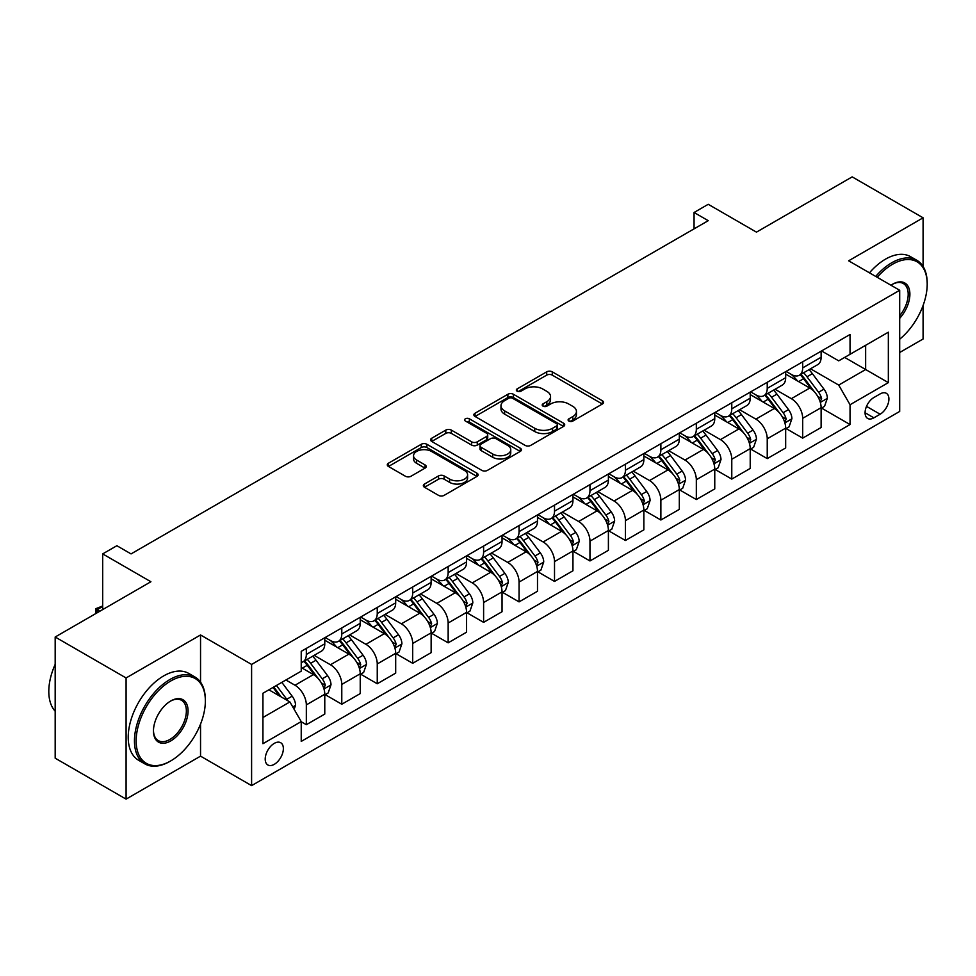 <?xml version="1.0" encoding="UTF-8"?>
<svg xmlns="http://www.w3.org/2000/svg" width="976" height="976" viewBox="0 0 976 976"><rect width="100%" height="100%" fill="white"/><g stroke="black" fill="none" stroke-linecap="round" stroke-linejoin="round"><path stroke-width="1.46" d="M568.91 421.071A2.757 1.586 0 0 0 572.814 421.071L602.387 403.991A3.941 2.269 0 0 0 603.546 402.393A3.941 2.269 0 0 0 602.387 400.782L552.282 371.844A3.941 2.269 0 0 0 546.706 371.844L517.134 388.924A2.757 1.586 0 0 0 516.328 390.046A2.757 1.586 0 0 0 517.134 391.181A2.757 1.586 0 0 0 521.025 391.181L524.856 388.96A12.603 7.271 0 0 1 542.68 388.96L546.853 391.376A12.603 7.271 0 0 1 550.537 396.524A12.603 7.271 0 0 1 546.853 401.661L543.022 403.869A2.757 1.586 0 0 0 542.217 405.003A2.757 1.586 0 0 0 543.022 406.126A2.757 1.586 0 0 0 546.926 406.126L550.745 403.918A12.603 7.271 0 0 1 568.569 403.918L572.741 406.321A12.603 7.271 0 0 1 576.438 411.469A12.603 7.271 0 0 1 572.741 416.618L568.91 418.826A2.757 1.586 0 0 0 568.105 419.948A2.757 1.586 0 0 0 568.91 421.071L568.91 418.826M274.28 764.33A12.834 7.405 120 0 0 282.674 753.021A12.834 7.405 120 0 0 280.698 742.736A12.834 7.405 120 0 0 274.28 743.37A12.834 7.405 120 0 0 265.899 754.68A12.834 7.405 120 0 0 267.863 764.964A12.834 7.405 120 0 0 274.28 764.33M424.499 484.035A3.941 2.269 0 0 0 423.34 485.645A3.941 2.269 0 0 0 424.499 487.256L438.553 495.369A3.941 2.269 0 0 0 444.117 495.369L476.971 476.41A3.941 2.269 0 0 0 478.13 474.8A3.941 2.269 0 0 0 476.971 473.189L426.866 444.263A3.941 2.269 0 0 0 421.29 444.263L388.436 463.222A3.941 2.269 0 0 0 387.289 464.832A3.941 2.269 0 0 0 388.436 466.443L405.418 476.239A3.941 2.269 0 0 0 410.994 476.239L425.048 468.126A3.941 2.269 0 0 0 426.207 466.516A3.941 2.269 0 0 0 425.048 464.918L416.63 460.05A10.529 6.076 0 0 1 413.543 455.755A10.529 6.076 0 0 1 420.046 450.131A10.529 6.076 0 0 1 431.526 451.449L464.515 470.493A10.529 6.076 0 0 1 467.602 474.8A10.529 6.076 0 0 1 461.099 480.412A10.529 6.076 0 0 1 449.619 479.094L444.117 475.922A3.941 2.269 0 0 0 438.553 475.922L424.499 484.035L424.499 487.256M923.089 266.46L923.089 217.807L852.182 176.876L756.461 232.142L708.234 204.301L694.058 212.487L708.234 220.674L131.052 553.904L116.876 545.718L102.687 553.904L102.687 609.585M200.544 682.151L200.544 634.961L126.087 677.954L55.181 637.011L150.902 581.745L102.687 553.904M200.544 634.961L251.601 664.436L899.689 290.275L899.689 411.445L251.601 785.619L251.601 664.436M923.089 217.807L848.632 260.799L899.689 290.275M525.137 445.385A3.941 2.269 0 0 0 530.7 445.385L563.555 426.414A3.941 2.269 0 0 0 564.714 424.804A3.941 2.269 0 0 0 563.555 423.206L513.437 394.267A3.941 2.269 0 0 0 507.874 394.267L475.019 413.238A3.941 2.269 0 0 0 473.872 414.849A3.941 2.269 0 0 0 475.019 416.447L525.137 445.385M466.516 421.669A2.757 1.586 0 0 1 469.322 422.059L469.322 418.777L520.269 448.191A3.941 2.269 0 0 1 521.416 449.802A3.941 2.269 0 0 1 520.269 451.412L487.414 470.383A3.941 2.269 0 0 1 481.839 470.383L431.734 441.445L445.788 433.393L445.788 430.111L431.734 438.236A3.941 2.269 0 0 0 430.575 439.834A3.941 2.269 0 0 0 431.734 441.445L431.734 438.236M445.788 433.393A3.941 2.269 0 0 1 451.363 433.393L451.363 430.111A3.941 2.269 0 0 0 445.788 430.111M451.363 430.111L471.676 441.847A3.941 2.269 0 0 0 477.252 441.847L486.573 436.467A3.941 2.269 0 0 0 487.732 434.857A3.941 2.269 0 0 0 486.573 433.246L465.418 421.034A2.757 1.586 0 0 1 464.613 419.912A2.757 1.586 0 0 1 466.308 418.436A2.757 1.586 0 0 1 469.322 418.777M126.087 677.954L126.087 799.124L55.181 758.193L55.181 637.011M899.689 352.495L923.089 338.989L923.089 305.476M880.12 393.926L873.874 397.525A12.432 7.174 120 0 0 865.749 408.48A12.432 7.174 120 0 0 867.664 418.448A12.432 7.174 120 0 0 873.874 417.838L880.12 414.227A12.432 7.174 120 0 0 888.245 403.271A12.432 7.174 120 0 0 886.33 393.304A12.432 7.174 120 0 0 880.12 393.926M821.548 350.945L838.713 360.852L850.047 354.3L850.047 334.487L301.23 651.346L301.23 671.159L262.934 693.265L262.934 743.7L301.23 721.593L301.23 741.406L850.047 424.548L850.047 404.735L838.713 385.081L810.507 368.794M850.047 354.3L888.343 332.194L888.343 382.629L850.047 404.735M126.087 799.124L200.544 756.144L251.601 785.619M694.058 212.487L694.058 228.86M844.667 357.411L865.651 369.526L865.651 345.284L888.343 332.194M838.713 385.081L865.651 369.526L888.343 382.629M262.934 717.494L289.884 701.939L268.9 689.825M301.23 721.752L306.33 724.704L306.33 704.892A16.043 9.26 -120 0 0 294.996 685.237L285.919 680.004M306.33 724.704L324.776 714.066L324.776 694.241A16.043 9.26 -120 0 0 313.43 674.599L301.23 667.56M325.191 694.656L341.783 704.233L341.783 684.42A16.043 9.26 -120 0 0 330.449 664.766L314.15 655.36M341.783 704.233L360.229 693.594L360.229 673.782A16.043 9.26 -120 0 0 348.883 654.127L324.776 640.207M360.656 674.184L377.248 683.761L377.248 663.948A16.043 9.26 -120 0 0 365.902 644.306L349.603 634.9M377.248 683.761L395.683 673.123L395.683 653.31A16.043 9.26 -120 0 0 384.337 633.656L360.229 619.736M396.11 653.713L412.702 663.302L412.702 643.477A16.043 9.26 -120 0 0 401.356 623.835L385.056 614.429M412.702 663.302L431.136 652.651L431.136 632.838A16.043 9.26 -120 0 0 419.79 613.184L395.683 599.264M431.563 633.253L448.155 642.83L448.155 623.017A16.043 9.26 -120 0 0 436.809 603.363L420.51 593.957M448.155 642.83L466.589 632.18L466.589 612.367A16.043 9.26 -120 0 0 455.243 592.725L431.136 578.805M467.016 612.782L483.608 622.359L483.608 602.546A16.043 9.26 -120 0 0 472.262 582.892L455.975 573.485M483.608 622.359L502.042 611.72L502.042 591.895A16.043 9.26 -120 0 0 490.696 572.253L466.589 558.333M502.469 592.31L519.061 601.887L519.061 582.074A16.043 9.26 -120 0 0 507.715 562.42L491.428 553.026M519.061 601.887L537.495 591.249L537.495 571.436A16.043 9.26 -120 0 0 526.149 551.782L502.042 537.861M537.922 571.838L554.514 581.415L554.514 561.603A16.043 9.26 -120 0 0 543.168 541.961L526.881 532.554M554.514 581.415L572.949 570.777L572.949 550.964A16.043 9.26 -120 0 0 561.603 531.31L537.495 517.39M573.376 551.367L589.968 560.956L589.968 541.143A16.043 9.26 -120 0 0 578.622 521.489L562.335 512.083M589.968 560.956L608.402 550.305L608.402 530.493A16.043 9.26 -120 0 0 597.056 510.838L572.949 496.93M608.829 530.907L625.421 540.484L625.421 520.672A16.043 9.26 -120 0 0 614.075 501.017L597.788 491.611M625.421 540.484L643.855 529.834L643.855 510.021A16.043 9.26 -120 0 0 632.509 490.379L608.402 476.459M644.282 510.436L660.874 520.013L660.874 500.2A16.043 9.26 -120 0 0 649.528 480.546L633.241 471.14M660.874 520.013L679.308 509.374L679.308 489.562A16.043 9.26 -120 0 0 667.962 469.907L643.855 455.987M679.735 489.964L696.327 499.541L696.327 479.728A16.043 9.26 -120 0 0 684.981 460.086L668.694 450.68M696.327 499.541L714.761 488.903L714.761 469.09A16.043 9.26 -120 0 0 703.415 449.436L679.308 435.516M715.188 469.493L731.78 479.082L731.78 459.257A16.043 9.26 -120 0 0 720.434 439.615L704.147 430.209M731.78 479.082L750.215 468.431L750.215 448.618A16.043 9.26 -120 0 0 738.869 428.964L714.761 415.044M750.642 449.033L767.234 458.61L767.234 438.797A16.043 9.26 -120 0 0 755.888 419.143L739.601 409.737M767.234 458.61L785.668 447.96L785.668 428.147A16.043 9.26 -120 0 0 774.322 408.493L750.215 394.585M786.095 428.562L802.687 438.139L802.687 418.326A16.043 9.26 -120 0 0 791.341 398.672L775.054 389.265M802.687 438.139L821.121 427.5L821.121 407.675A16.043 9.26 -120 0 0 809.775 388.033L785.668 374.113M786.095 371.405L791.341 374.442A16.043 9.26 -120 0 0 799.368 375.235A16.043 9.26 -120 0 0 802.687 367.891L802.687 361.828M750.642 391.876L755.888 394.902A16.043 9.26 -120 0 0 763.915 395.707A16.043 9.26 -120 0 0 767.234 388.363L767.234 382.299M715.188 412.348L720.434 415.373A16.043 9.26 -120 0 0 728.462 416.166A16.043 9.26 -120 0 0 731.78 408.822L731.78 402.771M679.735 432.819L684.981 435.845A16.043 9.26 -120 0 0 693.009 436.638A16.043 9.26 -120 0 0 696.327 429.294L696.327 423.23M644.282 453.279L649.528 456.317A16.043 9.26 -120 0 0 657.543 457.11A16.043 9.26 -120 0 0 660.874 449.765L660.874 443.702M608.829 473.75L614.075 476.788A16.043 9.26 -120 0 0 622.09 477.581A16.043 9.26 -120 0 0 625.421 470.237L625.421 464.173M573.376 494.222L578.622 497.248A16.043 9.26 -120 0 0 586.637 498.041A16.043 9.26 -120 0 0 589.968 490.696L589.968 484.645M537.922 514.694L543.168 517.719A16.043 9.26 -120 0 0 551.184 518.512A16.043 9.26 -120 0 0 554.514 511.168L554.514 505.117M502.469 535.165L507.715 538.191A16.043 9.26 -120 0 0 515.731 538.984A16.043 9.26 -120 0 0 519.061 531.639L519.061 525.576M467.016 555.625L472.262 558.662A16.043 9.26 -120 0 0 480.277 559.455A16.043 9.26 -120 0 0 483.608 552.111L483.608 546.048M431.563 576.096L436.809 579.122A16.043 9.26 -120 0 0 444.824 579.927A16.043 9.26 -120 0 0 448.155 572.583L448.155 566.519M396.11 596.568L401.356 599.593A16.043 9.26 -120 0 0 409.371 600.386A16.043 9.26 -120 0 0 412.702 593.042L412.702 586.991M360.644 617.039L365.902 620.065A16.043 9.26 -120 0 0 373.918 620.858A16.043 9.26 -120 0 0 377.248 613.514L377.248 607.462M325.191 637.511L330.449 640.537A16.043 9.26 -120 0 0 338.465 641.33A16.043 9.26 -120 0 0 341.783 633.985L341.783 627.922M821.548 408.09L850.047 424.548M799.368 375.235L817.803 364.585A16.043 9.26 -120 0 0 821.121 357.24L821.121 351.189M763.915 395.707L782.349 385.056A16.043 9.26 -120 0 0 785.668 377.712L785.668 371.649M728.462 416.166L746.896 405.528A16.043 9.26 -120 0 0 750.215 398.184L750.215 392.12M693.009 436.638L711.443 426A16.043 9.26 -120 0 0 714.761 418.655L714.761 412.592M657.543 457.11L675.99 446.459A16.043 9.26 -120 0 0 679.308 439.115L679.308 433.063M622.09 477.581L640.537 466.931A16.043 9.26 -120 0 0 643.855 459.586L643.855 453.535M586.637 498.041L605.083 487.402A16.043 9.26 -120 0 0 608.402 480.058L608.402 473.994M551.184 518.512L569.618 507.874A16.043 9.26 -120 0 0 572.949 500.529L572.949 494.466M515.731 538.984L534.165 528.345A16.043 9.26 -120 0 0 537.495 521.001L537.495 514.938M480.277 559.455L498.712 548.805A16.043 9.26 -120 0 0 502.042 541.46L502.042 535.409M444.824 579.927L463.258 569.276A16.043 9.26 -120 0 0 466.589 561.932L466.589 555.869M409.371 600.386L427.805 589.748A16.043 9.26 -120 0 0 431.136 582.404L431.136 576.34M373.918 620.858L392.352 610.22A16.043 9.26 -120 0 0 395.683 602.875L395.683 596.812M338.465 641.33L356.899 630.691A16.043 9.26 -120 0 0 360.229 623.335L360.229 617.283M301.23 662.448A16.043 9.26 -120 0 0 303.011 661.801L321.446 651.151A16.043 9.26 -120 0 0 324.776 643.806L324.776 637.755M303.011 661.801A16.043 9.26 -120 0 0 306.33 654.457L306.33 648.393M289.884 701.939L301.23 721.593M200.544 756.144L200.544 724.082M570.021 421.461L572.741 419.887A12.603 7.271 0 0 0 576.438 414.739L576.438 411.469M550.537 396.524L550.537 399.794A12.603 7.271 0 0 1 546.853 404.942L544.12 406.516M602.338 404.027L552.282 375.126A3.941 2.269 0 0 0 546.706 375.126L518.232 391.559M563.506 426.451L513.437 397.549A3.941 2.269 0 0 0 507.874 397.549L475.08 416.484M556.601 425.939A2.757 1.586 0 0 0 557.406 424.804A2.757 1.586 0 0 0 556.601 423.682L512.607 398.293A2.757 1.586 0 0 0 508.716 398.293L504.677 400.624A12.603 7.271 0 0 0 500.981 405.76A12.603 7.271 0 0 0 504.677 410.908L534.738 428.269A12.603 7.271 0 0 0 552.562 428.269L556.601 425.939L556.601 429.208A2.757 1.586 0 0 0 557.406 428.086L557.406 424.804M500.981 405.76L500.981 409.042A12.603 7.271 0 0 0 504.677 414.178L504.677 410.908M556.601 429.208L552.562 431.538A12.603 7.271 0 0 1 534.738 431.538L504.677 414.178M451.363 433.393L471.676 445.117A3.941 2.269 0 0 0 477.252 445.117L486.573 439.737A3.941 2.269 0 0 0 487.732 438.126L487.732 434.857M469.322 422.059L520.208 451.437M492.77 454.023A10.529 6.076 0 0 0 504.25 455.341A10.529 6.076 0 0 0 510.753 449.729A10.529 6.076 0 0 0 507.666 445.422L496.04 438.712A3.941 2.269 0 0 0 490.477 438.712L481.144 444.092A3.941 2.269 0 0 0 479.997 445.703A3.941 2.269 0 0 0 481.144 447.313L492.77 454.023L492.77 457.293A10.529 6.076 0 0 0 504.25 458.61A10.529 6.076 0 0 0 510.753 452.998L510.753 449.729M479.997 445.703L479.997 448.984A3.941 2.269 0 0 0 481.144 450.583L481.144 447.313M492.77 457.293L481.144 450.583M467.602 474.8L467.602 478.069A10.529 6.076 0 0 1 461.099 483.693A10.529 6.076 0 0 1 449.619 482.376L444.117 479.192A3.941 2.269 0 0 0 438.553 479.192L424.548 487.28M413.543 455.755L413.543 459.025A10.529 6.076 0 0 0 416.63 463.319L416.63 460.05M424.999 468.163L416.63 463.319M476.922 476.434L426.866 447.533A3.941 2.269 0 0 0 421.29 447.533L388.497 466.467M821.121 408.334L824.525 406.37L827.355 398.184A10.626 6.137 -120 0 0 823.964 389.131L812.386 373.662A30.683 17.714 -120 0 0 809.031 369.648M797.502 380.945A30.683 17.714 -120 0 0 791.219 374.369M820.157 401.819L821.621 398.635A10.626 6.137 -120 0 0 818.583 392.242L806.993 376.773A30.683 17.714 -120 0 0 803.638 372.759M800.784 374.406A25.474 14.701 60 0 1 804.968 379.164L814.777 392.254M800.235 374.723A30.683 17.714 60 0 1 803.59 378.737L811.288 389.021M785.668 428.806L789.072 426.841L791.902 418.655A10.626 6.137 -120 0 0 788.51 409.603L776.933 394.133A30.683 17.714 -120 0 0 773.578 390.119M762.049 401.417A30.683 17.714 -120 0 0 755.766 394.841M784.704 422.291L786.168 419.107A10.626 6.137 -120 0 0 783.13 412.714L771.54 397.244A30.683 17.714 -120 0 0 768.185 393.23M765.33 394.877A25.474 14.701 60 0 1 769.515 399.635L779.324 412.726M764.781 395.195A30.683 17.714 60 0 1 768.136 399.208L775.835 409.493M750.215 449.277L753.618 447.313L756.449 439.115A10.626 6.137 -120 0 0 753.057 430.074L741.467 414.593A30.683 17.714 -120 0 0 738.124 410.591M726.595 421.888A30.683 17.714 -120 0 0 720.312 415.312M749.251 442.762L750.715 439.578A10.626 6.137 -120 0 0 747.677 433.185L736.087 417.704A30.683 17.714 -120 0 0 732.732 413.702M729.877 415.349A25.474 14.701 60 0 1 734.062 420.107L743.871 433.198M729.328 415.666A30.683 17.714 60 0 1 732.683 419.68L740.381 429.965M714.761 469.737L718.165 467.772L720.996 459.586A10.626 6.137 -120 0 0 717.604 450.534L706.014 435.064A30.683 17.714 -120 0 0 702.671 431.063M691.142 442.348A30.683 17.714 -120 0 0 684.859 435.772M713.798 463.234L715.262 460.038A10.626 6.137 -120 0 0 712.224 453.645L700.634 438.175A30.683 17.714 -120 0 0 697.279 434.174M694.424 435.821A25.474 14.701 60 0 1 698.609 440.566L708.417 453.657M693.875 436.138A30.683 17.714 60 0 1 697.23 440.139L704.928 450.424M679.308 490.208L682.712 488.244L685.542 480.058A10.626 6.137 -120 0 0 682.151 471.005L670.561 455.536A30.683 17.714 -120 0 0 667.218 451.522M655.689 462.819A30.683 17.714 -120 0 0 649.406 456.243M678.344 483.706L679.808 480.509A10.626 6.137 -120 0 0 676.771 474.116L665.181 458.647A30.683 17.714 -120 0 0 661.826 454.633M658.971 456.292A25.474 14.701 60 0 1 663.155 461.038L672.964 474.129M658.422 456.597A30.683 17.714 60 0 1 661.777 460.611L669.475 470.896M899.689 339.209A48.934 28.255 120 0 0 927.2 284.211A48.934 28.255 120 0 0 892.601 264.228A48.934 28.255 120 0 0 877.204 277.294M875.716 276.428A50.142 28.951 -60 0 1 891.747 262.764A50.142 28.951 -60 0 1 916.818 260.275A50.142 28.951 -60 0 1 927.2 283.223L927.2 284.211M890.978 285.236A24.473 14.128 -60 0 1 892.601 284.211L892.601 284.211A24.473 14.128 -60 0 1 909.51 290.238A24.473 14.128 -60 0 1 899.689 318.322M869.482 272.829A50.142 28.951 -60 0 1 885.5 259.152A50.142 28.951 -60 0 1 910.571 256.676L916.818 260.275M899.689 315.748A23.265 13.432 120 0 0 903.373 283.552A23.265 13.432 120 0 0 892.162 284.467M169.909 761.39L170.763 760.89A48.934 28.255 120 0 0 205.363 700.963A48.934 28.255 120 0 0 170.763 680.98A48.934 28.255 120 0 0 136.152 740.918A48.934 28.255 120 0 0 170.763 760.89L169.909 761.39A50.142 28.951 -60 0 1 144.838 763.866A50.142 28.951 -60 0 1 137.152 723.692A50.142 28.951 -60 0 1 169.909 679.503A50.142 28.951 -60 0 1 194.98 677.027A50.142 28.951 -60 0 1 205.363 699.975L205.363 700.963M170.763 740.918A24.473 14.128 -60 0 1 153.464 730.926A24.473 14.128 -60 0 1 170.763 700.963L170.763 700.963A24.473 14.128 -60 0 1 188.063 710.943A24.473 14.128 -60 0 1 170.763 740.918M153.464 730.426A23.265 13.432 120 0 0 158.283 740.589A23.265 13.432 120 0 0 169.909 739.442A23.265 13.432 120 0 0 185.111 718.946A23.265 13.432 120 0 0 181.536 700.292A23.265 13.432 120 0 0 170.324 701.219M144.838 763.866L138.604 760.267A50.142 28.951 -60 0 1 130.918 720.093A50.142 28.951 -60 0 1 163.675 675.904A50.142 28.951 -60 0 1 188.734 673.416L194.98 677.027M55.181 711.211A50.142 28.951 -60 0 1 55.181 664.351M643.855 510.68L647.259 508.716L650.089 500.529A10.626 6.137 -120 0 0 646.698 491.477L635.108 476.007A30.683 17.714 -120 0 0 631.765 471.994M620.236 483.291A30.683 17.714 -120 0 0 613.953 476.715M642.891 504.165L644.355 500.981A10.626 6.137 -120 0 0 641.317 494.588L629.727 479.118A30.683 17.714 -120 0 0 626.372 475.105M623.518 476.752A25.474 14.701 60 0 1 627.702 481.51L637.511 494.6M622.969 477.069A30.683 17.714 60 0 1 626.324 481.083L634.022 491.367M608.402 531.151L611.806 529.187L614.636 521.001A10.626 6.137 -120 0 0 611.244 511.949L599.654 496.479A30.683 17.714 -120 0 0 596.312 492.465M584.783 503.762A30.683 17.714 -120 0 0 578.5 497.187M607.438 524.637L608.902 521.452A10.626 6.137 -120 0 0 605.864 515.06L594.274 499.59A30.683 17.714 -120 0 0 590.919 495.576M588.064 497.223A25.474 14.701 60 0 1 592.249 501.981L602.058 515.072M587.515 497.54A30.683 17.714 60 0 1 590.87 501.554L598.569 511.839M572.949 551.623L576.352 549.659L579.183 541.46A10.626 6.137 -120 0 0 575.791 532.408L564.201 516.938A30.683 17.714 -120 0 0 560.858 512.937M549.329 524.222A30.683 17.714 -120 0 0 543.046 517.658M571.973 545.108L573.449 541.924A10.626 6.137 -120 0 0 570.399 535.519L558.821 520.049A30.683 17.714 -120 0 0 555.466 516.048M552.611 517.695A25.474 14.701 60 0 1 556.796 522.453L566.605 535.543M552.062 518.012A30.683 17.714 60 0 1 555.417 522.014L563.115 532.31M537.495 572.082L540.899 570.118L543.73 561.932A10.626 6.137 -120 0 0 540.338 552.88L528.748 537.41A30.683 17.714 -120 0 0 525.405 533.408M513.876 544.693A30.683 17.714 -120 0 0 507.593 538.118M536.519 565.58L537.996 562.383A10.626 6.137 -120 0 0 534.946 555.991L523.368 540.521A30.683 17.714 -120 0 0 520.013 536.519M517.158 538.166A25.474 14.701 60 0 1 521.343 542.912L531.151 556.003M516.609 538.484A30.683 17.714 60 0 1 519.964 542.485L527.662 552.77M502.042 592.554L505.446 590.59L508.276 582.404A10.626 6.137 -120 0 0 504.885 573.351L493.295 557.882A30.683 17.714 -120 0 0 489.952 553.868M478.423 565.165A30.683 17.714 -120 0 0 472.14 558.589M501.066 586.051L502.542 582.855A10.626 6.137 -120 0 0 499.492 576.462L487.902 560.993A30.683 17.714 -120 0 0 484.56 556.979M481.705 558.626A25.474 14.701 60 0 1 485.889 563.384L495.698 576.474M481.156 558.943A30.683 17.714 60 0 1 484.511 562.957L492.209 573.241M466.589 613.026L469.993 611.061L472.823 602.875A10.626 6.137 -120 0 0 469.432 593.823L457.842 578.353A30.683 17.714 -120 0 0 454.499 574.339M442.97 585.637A30.683 17.714 -120 0 0 436.687 579.061M465.613 606.511L467.089 603.327A10.626 6.137 -120 0 0 464.039 596.934L452.449 581.464A30.683 17.714 -120 0 0 449.106 577.45M446.252 579.097A25.474 14.701 60 0 1 450.436 583.855L460.245 596.946M445.703 579.415A30.683 17.714 60 0 1 449.045 583.428L456.756 593.713M431.136 633.497L434.54 631.533L437.37 623.335A10.626 6.137 -120 0 0 433.978 614.294L422.388 598.825A30.683 17.714 -120 0 0 419.046 594.811M407.517 606.108A30.683 17.714 -120 0 0 401.234 599.532M430.16 626.982L431.636 623.798A10.626 6.137 -120 0 0 428.586 617.405L416.996 601.936A30.683 17.714 -120 0 0 413.653 597.922M410.798 599.569A25.474 14.701 60 0 1 414.983 604.327L424.78 617.418M410.249 599.886A30.683 17.714 60 0 1 413.592 603.9L421.303 614.185M395.683 653.969L399.086 651.992L401.917 643.806A10.626 6.137 -120 0 0 398.525 634.754L386.935 619.284A30.683 17.714 -120 0 0 383.592 615.283M372.063 626.568A30.683 17.714 -120 0 0 365.78 620.004M394.707 647.454L396.183 644.258A10.626 6.137 -120 0 0 393.133 637.865L381.543 622.395A30.683 17.714 -120 0 0 378.2 618.394M375.345 620.041A25.474 14.701 60 0 1 379.53 624.786L389.326 637.889M374.796 620.358A30.683 17.714 60 0 1 378.139 624.359L385.849 634.644M360.229 674.428L363.633 672.464L366.464 664.278A10.626 6.137 -120 0 0 363.072 655.225L351.482 639.756A30.683 17.714 -120 0 0 348.139 635.742M336.61 647.039A30.683 17.714 -120 0 0 330.327 640.463M359.253 667.926L360.73 664.729A10.626 6.137 -120 0 0 357.68 658.336L346.09 642.867A30.683 17.714 -120 0 0 342.747 638.853M339.892 640.512A25.474 14.701 60 0 1 344.077 645.258L353.873 658.349M339.343 640.829A30.683 17.714 60 0 1 342.686 644.831L350.396 655.116M324.776 694.9L328.18 692.936L331.01 684.749A10.626 6.137 -120 0 0 327.619 675.697L316.029 660.227A30.683 17.714 -120 0 0 312.686 656.214M323.8 688.385L325.276 685.201A10.626 6.137 -120 0 0 322.226 678.808L310.636 663.338A30.683 17.714 -120 0 0 307.294 659.325M304.439 660.972A25.474 14.701 60 0 1 308.623 665.73L318.42 678.82M303.89 661.289A30.683 17.714 60 0 1 307.233 665.303L314.943 675.587M294.142 709.308L295.557 705.221A10.626 6.137 -120 0 0 292.166 696.169L281.82 682.358M287.737 700.707A10.626 6.137 -120 0 0 286.773 699.28L276.44 685.469M273.768 687.006L281.198 696.925M273.036 687.433L279.331 695.851M102.687 606.474L97.161 609.671L99.857 611.22M95.977 613.465L95.599 608.768L102.687 605.986M95.599 608.768L97.161 609.671L97.161 612.782M294.996 685.237L313.43 674.599M330.449 664.766L348.883 654.127M365.902 644.306L384.337 633.656M401.356 623.835L419.79 613.184M436.809 603.363L455.243 592.725M472.262 582.892L490.696 572.253M507.715 562.42L526.149 551.782M543.168 541.961L561.603 531.31M578.622 521.489L597.056 510.838M614.075 501.017L632.509 490.379M649.528 480.546L667.962 469.907M684.981 460.086L703.415 449.436M720.434 439.615L738.869 428.964M755.888 419.143L774.322 408.493M791.341 398.672L809.775 388.033M802.687 367.891L821.121 357.24M802.687 418.326L821.121 407.675M767.234 438.797L785.668 428.147M767.234 388.363L785.668 377.712M731.78 459.257L750.215 448.618M731.78 408.822L750.215 398.184M696.327 479.728L714.761 469.09M696.327 429.294L714.761 418.655M660.874 500.2L679.308 489.562M660.874 449.765L679.308 439.115M625.421 520.672L643.855 510.021M625.421 470.237L643.855 459.586M589.968 541.143L608.402 530.493M589.968 490.696L608.402 480.058M554.514 561.603L572.949 550.964M554.514 511.168L572.949 500.529M519.061 582.074L537.495 571.436M519.061 531.639L537.495 521.001M483.608 602.546L502.042 591.895M483.608 552.111L502.042 541.46M448.155 623.017L466.589 612.367M448.155 572.583L466.589 561.932M412.702 643.477L431.136 632.838M412.702 593.042L431.136 582.404M377.248 663.948L395.683 653.31M377.248 613.514L395.683 602.875M341.783 684.42L360.229 673.782M341.783 633.985L360.229 623.335M306.33 704.892L324.776 694.241M306.33 654.457L324.776 643.806M866.517 406.382L880.12 414.227M865.09 412.763L873.874 417.838M572.741 419.887L572.741 416.618M543.022 406.126L543.022 403.869M546.853 404.942L546.853 401.661M517.134 391.181L517.134 388.924M546.706 375.126L546.706 371.844M552.282 375.126L552.282 371.844M602.387 403.991L602.387 400.782M475.019 416.447L475.019 413.238M507.874 397.549L507.874 394.267M513.437 397.549L513.437 394.267M563.555 426.414L563.555 423.206M534.738 431.538L534.738 428.269M552.562 431.538L552.562 428.269M471.676 445.117L471.676 441.847M477.252 445.117L477.252 441.847M486.573 439.737L486.573 436.467M520.269 451.412L520.269 448.191M438.553 479.192L438.553 475.922M444.117 479.192L444.117 475.922M449.619 482.376L449.619 479.094M425.048 468.126L425.048 464.918M388.436 466.443L388.436 463.222M421.29 447.533L421.29 444.263M426.866 447.533L426.866 444.263M476.971 476.41L476.971 473.189M820.328 402.405L827.294 398.391M806.993 376.773L812.386 373.662M798.636 381.592L803.59 378.737M818.583 392.242L823.964 389.131M817.742 396.39L821.621 398.635M784.875 422.876L791.841 418.85M771.54 397.244L776.933 394.133M763.183 402.063L768.136 399.208M783.13 412.714L788.51 409.603M782.288 416.862L786.168 419.107M749.422 443.348L756.388 439.322M736.087 417.704L741.467 414.593M727.73 422.535L732.683 419.68M747.677 433.185L753.057 430.074M746.835 437.333L750.715 439.578M713.968 463.82L720.935 459.794M700.634 438.175L706.014 435.064M692.277 443.006L697.23 440.139M712.224 453.645L717.604 450.534M711.382 457.805L715.262 460.038M678.515 484.279L685.481 480.265M665.181 458.647L670.561 455.536M656.824 463.478L661.777 460.611M676.771 474.116L682.151 471.005M675.929 478.264L679.808 480.509M643.062 504.751L650.028 500.737M629.727 479.118L635.108 476.007M621.37 483.937L626.324 481.083M641.317 494.588L646.698 491.477M640.476 498.736L644.355 500.981M607.609 525.222L614.575 521.196M594.274 499.59L599.654 496.479M585.917 504.409L590.87 501.554M605.864 515.06L611.244 511.949M605.01 519.208L608.902 521.452M572.156 545.694L579.122 541.668M558.821 520.049L564.201 516.938M550.464 524.881L555.417 522.014M570.399 535.519L575.791 532.408M569.557 539.679L573.449 541.924M536.702 566.153L543.656 562.139M523.368 540.521L528.748 537.41M515.011 545.352L519.964 542.485M534.946 555.991L540.338 552.88M534.104 560.139L537.996 562.383M501.249 586.625L508.203 582.611M487.902 560.993L493.295 557.882M479.558 565.812L484.511 562.957M499.492 576.462L504.885 573.351M498.651 580.61L502.542 582.855M465.796 607.096L472.75 603.083M452.449 581.464L457.842 578.353M444.092 586.283L449.045 583.428M464.039 596.934L469.432 593.823M463.197 601.082L467.089 603.327M430.343 627.568L437.297 623.542M416.996 601.936L422.388 598.825M408.639 606.755L413.592 603.9M428.586 617.405L433.978 614.294M427.744 621.553L431.636 623.798M394.89 648.04L401.844 644.014M381.543 622.395L386.935 619.284M373.186 627.226L378.139 624.359M393.133 637.865L398.525 634.754M392.291 642.025L396.183 644.258M359.436 668.499L366.39 664.485M346.09 642.867L351.482 639.756M337.733 647.698L342.686 644.831M357.68 658.336L363.072 655.225M356.838 662.484L360.73 664.729M323.983 688.971L330.937 684.957M310.636 663.338L316.029 660.227M302.279 668.157L307.233 665.303M322.226 678.808L327.619 675.697M321.385 682.956L325.276 685.201M292.788 706.978L295.484 705.416M286.773 699.28L292.166 696.169"/></g></svg>
